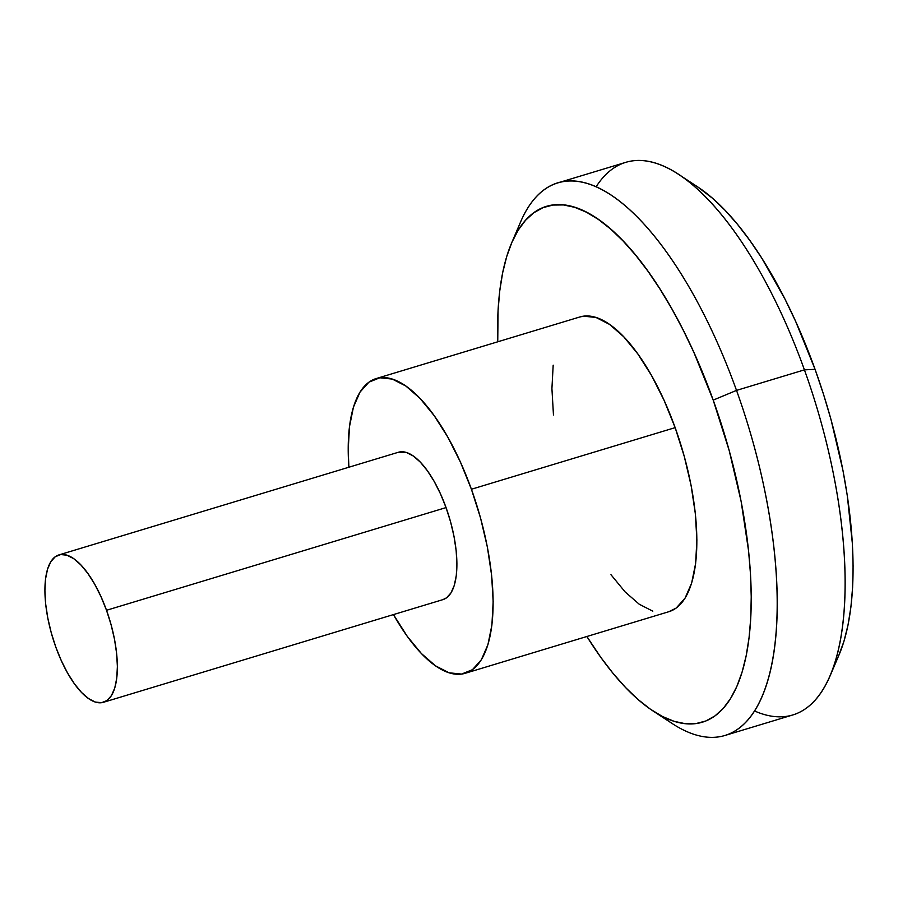 <?xml version="1.0" encoding="UTF-8"?>
<svg xmlns="http://www.w3.org/2000/svg" width="898" height="898" viewBox="0 0 898 898"><rect width="100%" height="100%" fill="white"/><g stroke="black" fill="none" stroke-linecap="round" stroke-linejoin="round"><path stroke-width="1.35" d="M830.19 675.633L839.114 654.709A269.411 104.505 -106.8 0 0 815.058 369.314L804.428 369.864A288.651 111.969 73.2 0 1 830.19 675.633A288.651 111.969 73.2 0 1 754.589 710.98M653.048 710.98L672.074 723.462A288.651 111.969 -106.8 0 0 772.213 662.443A288.651 111.969 -106.8 0 0 736.517 390.394L713.203 400.115A269.411 104.505 73.2 0 1 746.519 654.025A269.411 104.505 73.2 0 1 653.048 710.98A269.411 104.505 73.2 0 1 586.877 636.502L600.885 657.471L613.222 673.556L625.659 687.61L638.085 699.52L650.376 709.173L662.421 716.458L674.106 721.319L685.297 723.698L695.916 723.586L705.839 720.982L714.976 715.897L723.249 708.399L730.557 698.543L736.854 686.431L742.062 672.175L746.137 655.922L749.044 637.827L750.75 618.06L751.233 596.811L750.504 574.293L748.55 550.71L741.108 501.275L729.165 450.437L713.203 400.115L736.517 390.394A288.651 111.969 73.2 0 1 724.944 735.473A288.651 111.969 73.2 0 1 662.32 716.402M103.416 702.303L442.961 599.617A76.97 29.859 -106.8 0 0 446.048 507.595L106.514 610.281A76.97 29.859 73.2 0 1 103.416 702.303A76.97 29.859 73.2 0 1 55.766 646.964A76.97 29.859 73.2 0 1 58.853 554.942A76.97 29.859 73.2 0 1 106.514 610.281L446.048 507.595L440.514 493.922L434.217 481.485L427.392 470.754L420.32 462.133L413.26 455.982L406.48 452.513L398.274 452.3M465.243 673.287L668.965 611.673A153.951 59.717 -106.8 0 0 675.15 427.639L471.416 489.253A153.951 59.717 73.2 0 1 465.243 673.287A153.951 59.717 73.2 0 1 393.459 614.58L407.243 636.312L421.398 653.531L435.519 665.845L449.079 672.793L461.538 674.084L472.438 669.695L481.339 659.772L487.917 644.708L491.902 625.087L493.159 601.649L491.621 575.292L487.367 547.05L480.542 518L471.416 489.253L675.15 427.639L664.071 400.295L651.477 375.409L637.838 353.947L623.683 336.728L609.562 324.414L596.003 317.465L583.543 316.175L579.592 317.039M724.944 735.473L792.844 714.943A288.651 111.969 -106.8 0 0 804.428 369.864L736.517 390.394L804.428 369.864A288.651 111.969 -106.8 0 0 625.726 162.358L557.826 182.9A288.651 111.969 73.2 0 1 736.517 390.394A288.651 111.969 -106.8 0 0 520.481 222.199L511.557 243.133A269.411 104.505 73.2 0 1 713.203 400.115L693.828 352.274L683.086 329.858L671.783 308.732L660.019 289.111L647.918 271.174L635.582 255.099L623.145 241.034L610.719 229.125L598.427 219.471L586.383 212.186L574.709 207.326L563.506 204.946L552.899 205.058L542.976 207.663L533.827 212.747L525.566 220.257L518.247 230.101L511.95 242.213L506.741 256.469L502.667 272.723L499.759 290.817L498.053 310.585L497.75 341.79A269.411 104.505 73.2 0 1 511.557 243.133M838.721 655.619L843.929 641.374L848.004 625.12L850.911 607.026L852.617 587.258L853.1 566.009L852.37 543.481L847.274 495.483L842.964 470.473L831.032 419.624L823.511 394.278L815.058 369.314L795.684 321.462L784.953 299.045L761.886 258.298L749.774 240.361L737.449 224.287L725.012 210.222L712.585 198.312L697.51 186.795M516.26 233.48A288.651 111.969 73.2 0 1 557.826 182.9M553.179 365.172L551.922 388.61L553.46 414.966M610.966 574.698L625.12 591.917L639.241 604.231L652.801 611.179M668.741 611.751L676.16 608.081L685.062 598.158L691.64 583.094L695.624 563.473L696.882 540.035L695.344 513.69L691.09 485.436L684.265 456.386L675.15 427.639A153.951 59.717 -106.8 0 0 579.839 316.972L376.116 378.586A153.951 59.717 73.2 0 1 471.416 489.253L460.348 461.909L447.754 437.023L434.116 415.561L419.961 398.342L405.84 386.028L392.28 379.079L379.82 377.777L368.921 382.178L360.019 392.1L353.442 407.164L349.457 426.786L348.2 450.224L348.895 467.229A153.951 59.717 73.2 0 1 376.116 378.586M442.849 599.651L446.553 597.81L451.009 592.86L454.298 585.328L456.296 575.506L456.914 563.787L456.15 550.62L454.018 536.499L450.616 521.962L446.048 507.595A76.97 29.859 -106.8 0 0 398.398 452.255L58.853 554.942M106.514 610.281L100.969 596.609L94.672 584.171L87.858 573.44L80.775 564.831L73.715 558.668L66.935 555.2L60.705 554.549L55.261 556.749L50.804 561.71L47.527 569.231L45.529 579.053L44.9 590.772L45.663 603.939L47.796 618.06L51.208 632.596L55.766 646.964L61.3 660.636L67.597 673.073L74.422 683.816L81.493 692.425L88.565 698.577L95.334 702.056L101.575 702.696L107.019 700.507L111.464 695.546L114.753 688.014L116.751 678.192L117.38 666.473L116.605 653.306L114.484 639.185L111.071 624.66L106.514 610.281M596.081 186.863A288.651 111.969 73.2 0 1 678.596 174.38A288.651 111.969 73.2 0 1 804.428 369.864L815.058 369.314A269.411 104.505 -106.8 0 0 697.623 186.863L678.596 174.38"/></g></svg>
